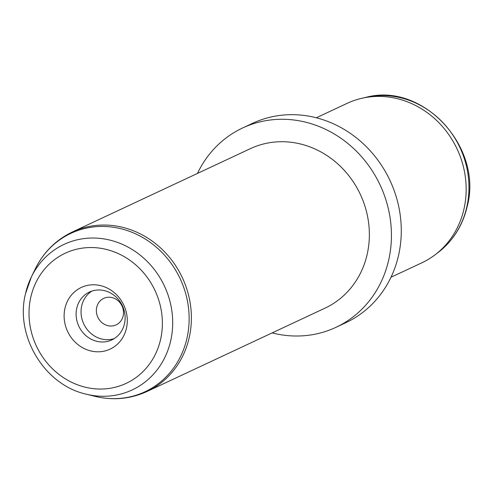 <?xml version="1.0" encoding="UTF-8"?>
<svg xmlns="http://www.w3.org/2000/svg" width="494" height="494" viewBox="0 0 494 494"><rect width="100%" height="100%" fill="white"/><g stroke="black" fill="none" stroke-linecap="round" stroke-linejoin="round"><path stroke-width="0.74" d="M123.154 315.894A14.629 13.338 64.9 0 1 116.139 324.873A14.629 13.338 64.9 0 1 101.579 322.323A14.629 13.338 64.9 0 1 96.713 307.354A14.629 13.338 -115.1 0 1 103.728 298.376A14.629 13.338 -115.1 0 1 118.288 300.932A14.629 13.338 -115.1 0 1 123.154 315.894M390.989 277.258L421.796 262.833A88.049 80.244 -115.1 0 0 435.171 254.731A88.049 80.244 -115.1 0 0 464.02 208.789A88.049 80.244 -115.1 0 0 361.917 98.269A88.049 80.244 -115.1 0 0 347.128 103.351L316.321 117.776M197.464 173.425A110.057 100.307 64.9 0 1 242.634 127.971L252.477 123.364A110.057 100.307 64.9 0 1 362.003 142.587A110.057 100.307 64.9 0 1 398.596 255.157A110.057 100.307 64.9 0 1 345.812 322.712L335.969 327.324A110.057 100.307 64.9 0 1 272.126 332.907M242.634 127.971A110.057 100.307 64.9 0 1 352.16 147.193A110.057 100.307 64.9 0 1 388.753 259.764A110.057 100.307 64.9 0 1 335.969 327.324M367.221 254.107A88.049 80.244 -115.1 0 0 337.945 164.051A88.049 80.244 -115.1 0 0 250.328 148.675L72.352 232.001A88.049 80.244 64.9 0 1 159.97 247.377A88.049 80.244 64.9 0 1 189.245 337.433A88.049 80.244 64.9 0 1 147.021 391.483L324.996 308.157A88.049 80.244 -115.1 0 0 367.221 254.107M91.952 291.065A26.417 24.076 -115.1 0 0 81.677 305.971A26.417 24.076 -115.1 0 0 89.389 331.974A26.417 24.076 -115.1 0 0 114.207 338.6M126.458 328.226A34.037 31.023 64.9 0 1 88.506 350.302A34.037 31.023 64.9 0 1 64.942 308.355A34.037 31.023 64.9 0 1 102.888 286.279A34.037 31.023 64.9 0 1 126.458 328.226M76.749 308.275A26.417 24.076 64.9 0 1 89.42 292.065A26.417 24.076 64.9 0 1 115.707 296.678A26.417 24.076 64.9 0 1 124.488 323.694A26.417 24.076 64.9 0 1 111.817 339.909A26.417 24.076 64.9 0 1 85.536 335.296A26.417 24.076 64.9 0 1 76.749 308.275M438.258 252.378C453.103 240.794 462.755 225.462 467.213 206.375C483.256 147.144 422.796 81.627 365.702 97.411A87.21 79.485 64.9 0 1 466.836 206.875A87.21 79.485 64.9 0 1 438.258 252.378L435.171 254.731M30.77 297.32A71.852 65.486 64.9 0 1 110.878 250.717A71.852 65.486 64.9 0 1 160.624 339.261A71.852 65.486 64.9 0 1 80.522 385.863A71.852 65.486 64.9 0 1 30.77 297.32M25.515 293.702A80.361 73.242 64.9 0 1 31.344 277.004A80.361 73.242 64.9 0 1 123.37 244.789A80.361 73.242 64.9 0 1 170.739 340.601A80.361 73.242 64.9 0 1 86.191 394.156L94.996 396.336C113.089 400.665 130.428 399.047 147.021 391.483M86.191 394.156C44.516 385.03 14.857 335.889 25.46 293.856L31.344 277.004L35.309 268.847A87.444 79.701 64.9 0 1 135.455 233.792A87.444 79.701 64.9 0 1 187.004 338.057A87.444 79.701 64.9 0 1 94.996 396.336M365.702 97.411L361.917 98.269M35.309 268.847C43.571 252.181 55.921 239.899 72.352 232.001"/></g></svg>
